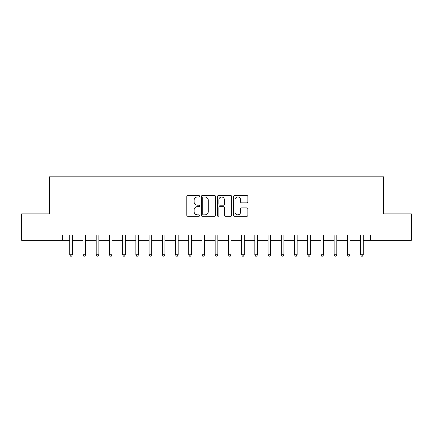 <?xml version="1.0" encoding="UTF-8"?>
<svg xmlns="http://www.w3.org/2000/svg" width="433" height="433" viewBox="0 0 433 433"><rect width="100%" height="100%" fill="white"/><g stroke="black" fill="none" stroke-linecap="round" stroke-linejoin="round"><path stroke-width="0.65" d="M199.581 196.273A0.725 0.725 0 0 0 198.855 195.543L187.825 195.543A1.039 1.039 0 0 0 186.785 196.582L186.785 215.266A1.039 1.039 0 0 0 187.825 216.305L198.855 216.305A0.725 0.725 0 0 0 199.581 215.58A0.725 0.725 0 0 0 198.855 214.849L197.426 214.849A3.323 3.323 0 0 1 194.103 211.531L194.103 209.973A3.323 3.323 0 0 1 197.426 206.649L198.855 206.649A0.725 0.725 0 0 0 199.581 205.924A0.725 0.725 0 0 0 198.855 205.199L197.426 205.199A3.323 3.323 0 0 1 194.103 201.875L194.103 200.317A3.323 3.323 0 0 1 197.426 196.999L198.855 196.999A0.725 0.725 0 0 0 199.581 196.273M246.837 202.861A1.039 1.039 0 0 0 247.876 201.827L247.876 196.582A1.039 1.039 0 0 0 246.837 195.543L234.589 195.543A1.039 1.039 0 0 0 233.549 196.582L233.549 215.266A1.039 1.039 0 0 0 234.589 216.305L246.837 216.305A1.039 1.039 0 0 0 247.876 215.266L247.876 208.933A1.039 1.039 0 0 0 246.837 207.9L241.592 207.9A1.039 1.039 0 0 0 240.559 208.933L240.559 212.073A2.777 2.777 0 0 1 237.782 214.849A2.777 2.777 0 0 1 235.005 212.073L235.005 199.775A2.777 2.777 0 0 1 237.782 196.999A2.777 2.777 0 0 1 240.559 199.775L240.559 201.827A1.039 1.039 0 0 0 241.592 202.861L246.837 202.861M62.628 240.293L21.65 240.293L21.65 213.859L49.411 213.859L49.411 176.843L383.589 176.843L383.589 213.859L411.35 213.859L411.35 240.293L370.372 240.293L370.372 235.005L62.628 235.005L62.628 240.293L69.767 240.293M215.591 196.582A1.039 1.039 0 0 0 214.552 195.543L202.303 195.543A1.039 1.039 0 0 0 201.269 196.582L201.269 215.266A1.039 1.039 0 0 0 202.303 216.305L214.552 216.305A1.039 1.039 0 0 0 215.591 215.266L215.591 196.582M218.449 195.543L230.697 195.543A1.039 1.039 0 0 1 231.731 196.582L231.731 215.266A1.039 1.039 0 0 1 230.697 216.305L225.452 216.305A1.039 1.039 0 0 1 224.413 215.266L224.413 207.688A1.039 1.039 0 0 0 223.379 206.649L219.899 206.649A1.039 1.039 0 0 0 218.86 207.688L218.86 215.58A0.725 0.725 0 0 1 218.135 216.305A0.725 0.725 0 0 1 217.409 215.58L217.409 196.582A1.039 1.039 0 0 1 218.449 195.543M72.414 240.293L82.984 240.293M85.631 240.293L96.207 240.293M98.848 240.293L109.425 240.293M112.071 240.293L122.642 240.293M125.289 240.293L135.865 240.293M138.506 240.293L149.082 240.293M151.729 240.293L162.299 240.293M164.946 240.293L175.522 240.293M178.163 240.293L188.739 240.293M191.386 240.293L201.957 240.293M204.603 240.293L215.179 240.293M217.821 240.293L228.397 240.293M231.043 240.293L241.614 240.293M244.261 240.293L254.837 240.293M257.478 240.293L268.054 240.293M270.701 240.293L281.271 240.293M283.918 240.293L294.494 240.293M297.135 240.293L307.711 240.293M310.358 240.293L320.929 240.293M323.575 240.293L334.152 240.293M336.793 240.293L347.369 240.293M350.016 240.293L360.586 240.293M363.233 240.293L370.372 240.293M203.445 196.999A0.725 0.725 0 0 0 202.72 197.724L202.72 214.124A0.725 0.725 0 0 0 203.445 214.849L204.95 214.849A3.323 3.323 0 0 0 208.273 211.531L208.273 200.317A3.323 3.323 0 0 0 204.95 196.999L203.445 196.999M224.413 199.824A2.777 2.777 0 0 0 221.636 197.047A2.777 2.777 0 0 0 218.86 199.824L218.86 204.16A1.039 1.039 0 0 0 219.899 205.199L223.379 205.199A1.039 1.039 0 0 0 224.413 204.16L224.413 199.824M72.544 235.005L72.49 235.141A1.055 1.055 90.1 0 0 72.414 235.536L72.414 254.783L69.767 254.783L69.767 235.536A1.055 1.055 90.1 0 0 69.691 235.141L69.637 235.005M72.414 254.783L71.618 256.157L70.563 256.157L69.767 254.783M85.761 235.005L85.707 235.141A1.055 1.055 86.7 0 0 85.631 235.536L85.631 254.783L82.984 254.783L82.984 235.536A1.055 1.055 86.7 0 0 82.909 235.141L82.855 235.005M85.631 254.783L84.836 256.157L83.78 256.157L82.984 254.783M98.978 235.005L98.924 235.141A1.055 1.055 86.7 0 0 98.848 235.536L98.848 254.783L96.207 254.783L96.207 235.536A1.055 1.055 86.7 0 0 96.131 235.141L96.077 235.005M98.848 254.783L98.058 256.157L96.997 256.157L96.207 254.783M112.201 235.005L112.147 235.141A1.055 1.055 86.7 0 0 112.071 235.536L112.071 254.783L109.425 254.783L109.425 235.536A1.055 1.055 86.7 0 0 109.349 235.141L109.295 235.005M112.071 254.783L111.276 256.157L110.22 256.157L109.425 254.783M125.418 235.005L125.364 235.141A1.055 1.055 86.7 0 0 125.289 235.536L125.289 254.783L122.642 254.783L122.642 235.536A1.055 1.055 86.7 0 0 122.566 235.141L122.512 235.005M125.289 254.783L124.493 256.157L123.437 256.157L122.642 254.783M138.636 235.005L138.582 235.141A1.055 1.055 86.7 0 0 138.506 235.536L138.506 254.783L135.865 254.783L135.865 235.536A1.055 1.055 86.7 0 0 135.789 235.141L135.735 235.005M138.506 254.783L137.716 256.157L136.655 256.157L135.865 254.783M151.859 235.005L151.804 235.141A1.055 1.055 86.7 0 0 151.729 235.536L151.729 254.783L149.082 254.783L149.082 235.536A1.055 1.055 86.7 0 0 149.006 235.141L148.952 235.005M151.729 254.783L150.933 256.157L149.878 256.157L149.082 254.783M165.076 235.005L165.022 235.141A1.055 1.055 86.7 0 0 164.946 235.536L164.946 254.783L162.299 254.783L162.299 235.536A1.055 1.055 86.7 0 0 162.223 235.141L162.169 235.005M164.946 254.783L164.15 256.157L163.095 256.157L162.299 254.783M178.293 235.005L178.239 235.141A1.055 1.055 86.7 0 0 178.163 235.536L178.163 254.783L175.522 254.783L175.522 235.536A1.055 1.055 86.7 0 0 175.446 235.141L175.392 235.005M178.163 254.783L177.373 256.157L176.312 256.157L175.522 254.783M191.516 235.005L191.462 235.141A1.055 1.055 86.7 0 0 191.386 235.536L191.386 254.783L188.739 254.783L188.739 235.536A1.055 1.055 86.7 0 0 188.664 235.141L188.609 235.005M191.386 254.783L190.59 256.157L189.535 256.157L188.739 254.783M204.733 235.005L204.679 235.141A1.055 1.055 86.7 0 0 204.603 235.536L204.603 254.783L201.957 254.783L201.957 235.536A1.055 1.055 86.7 0 0 201.881 235.141L201.827 235.005M204.603 254.783L203.808 256.157L202.752 256.157L201.957 254.783M217.951 235.005L217.896 235.141A1.055 1.055 86.7 0 0 217.821 235.536L217.821 254.783L215.179 254.783L215.179 235.536A1.055 1.055 86.7 0 0 215.104 235.141L215.049 235.005M217.821 254.783L217.03 256.157L215.97 256.157L215.179 254.783M231.173 235.005L231.119 235.141A1.055 1.055 86.7 0 0 231.043 235.536L231.043 254.783L228.397 254.783L228.397 235.536A1.055 1.055 86.7 0 0 228.321 235.141L228.267 235.005M231.043 254.783L230.248 256.157L229.192 256.157L228.397 254.783M244.391 235.005L244.336 235.141A1.055 1.055 86.7 0 0 244.261 235.536L244.261 254.783L241.614 254.783L241.614 235.536A1.055 1.055 86.7 0 0 241.538 235.141L241.484 235.005M244.261 254.783L243.465 256.157L242.41 256.157L241.614 254.783M257.608 235.005L257.554 235.141A1.055 1.055 86.7 0 0 257.478 235.536L257.478 254.783L254.837 254.783L254.837 235.536A1.055 1.055 86.7 0 0 254.761 235.141L254.707 235.005M257.478 254.783L256.688 256.157L255.627 256.157L254.837 254.783M270.831 235.005L270.777 235.141A1.055 1.055 86.7 0 0 270.701 235.536L270.701 254.783L268.054 254.783L268.054 235.536A1.055 1.055 86.7 0 0 267.978 235.141L267.924 235.005M270.701 254.783L269.905 256.157L268.85 256.157L268.054 254.783M284.048 235.005L283.994 235.141A1.055 1.055 86.7 0 0 283.918 235.536L283.918 254.783L281.271 254.783L281.271 235.536A1.055 1.055 86.7 0 0 281.196 235.141L281.141 235.005M283.918 254.783L283.122 256.157L282.067 256.157L281.271 254.783M297.265 235.005L297.211 235.141A1.055 1.055 86.7 0 0 297.135 235.536L297.135 254.783L294.494 254.783L294.494 235.536A1.055 1.055 86.7 0 0 294.418 235.141L294.364 235.005M297.135 254.783L296.345 256.157L295.284 256.157L294.494 254.783M310.488 235.005L310.434 235.141A1.055 1.055 86.7 0 0 310.358 235.536L310.358 254.783L307.711 254.783L307.711 235.536A1.055 1.055 86.7 0 0 307.636 235.141L307.582 235.005M310.358 254.783L309.563 256.157L308.507 256.157L307.711 254.783M323.705 235.005L323.651 235.141A1.055 1.055 86.7 0 0 323.575 235.536L323.575 254.783L320.929 254.783L320.929 235.536A1.055 1.055 86.7 0 0 320.853 235.141L320.799 235.005M323.575 254.783L322.78 256.157L321.724 256.157L320.929 254.783M336.923 235.005L336.869 235.141A1.055 1.055 86.7 0 0 336.793 235.536L336.793 254.783L334.152 254.783L334.152 235.536A1.055 1.055 86.7 0 0 334.076 235.141L334.022 235.005M336.793 254.783L336.003 256.157L334.942 256.157L334.152 254.783M350.145 235.005L350.091 235.141A1.055 1.055 86.7 0 0 350.016 235.536L350.016 254.783L347.369 254.783L347.369 235.536A1.055 1.055 86.7 0 0 347.293 235.141L347.239 235.005M350.016 254.783L349.22 256.157L348.164 256.157L347.369 254.783M363.363 235.005L363.309 235.141A1.055 1.055 86.7 0 0 363.233 235.536L363.233 254.783L360.586 254.783L360.586 235.536A1.055 1.055 86.7 0 0 360.51 235.141L360.456 235.005M363.233 254.783L362.437 256.157L361.382 256.157L360.586 254.783"/></g></svg>
